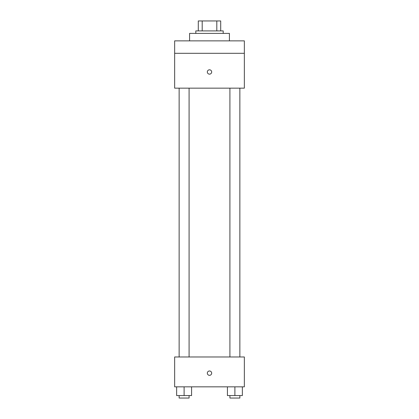 <?xml version="1.0" encoding="UTF-8"?>
<svg xmlns="http://www.w3.org/2000/svg" width="419" height="419" viewBox="0 0 419 419"><rect width="100%" height="100%" fill="white"/><g stroke="black" fill="none" stroke-linecap="round" stroke-linejoin="round"><path stroke-width="0.63" d="M202.199 30.906L202.199 20.95L198.297 20.95L198.297 30.906L198.297 20.95M202.199 20.95L220.703 20.95L220.703 30.906M216.801 30.906L216.801 20.95M195.809 33.394L195.809 30.906L223.191 30.906L223.191 33.394M229.413 40.863L229.413 33.394L189.587 33.394L189.587 40.863M174.655 40.863L244.345 40.863L244.345 53.307L174.655 53.307L174.655 40.863M244.345 53.307L244.345 88.158L174.655 88.158L174.655 53.307M209.5 74.153A2.179 2.179 0 0 1 207.615 70.89A2.179 2.179 0 0 1 211.386 70.89A2.179 2.179 0 0 1 209.5 74.153M174.655 356.978L244.345 356.978L244.345 386.847L174.655 386.847L174.655 356.978M209.5 375.335A2.179 2.179 0 0 1 207.615 372.072A2.179 2.179 0 0 1 211.386 372.072A2.179 2.179 0 0 1 209.5 375.335M227.423 386.847L227.423 395.562L242.355 395.562L242.355 386.847L242.355 395.562M234.891 395.562L234.891 386.847M239.867 395.562L239.867 398.05L229.911 398.05L229.911 395.562M176.645 386.847L176.645 395.562L191.577 395.562L191.577 386.847L191.577 395.562M184.109 395.562L184.109 386.847M189.089 395.562L189.089 398.05L179.133 398.05L179.133 395.562M229.911 88.158L229.911 356.978M239.867 88.158L239.867 356.978M189.089 356.978L189.089 88.158M179.133 356.978L179.133 88.158"/></g></svg>
